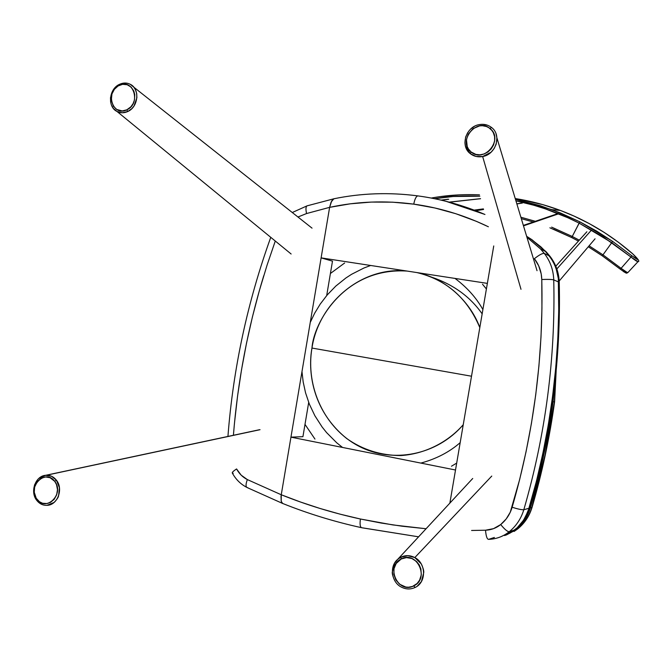 <?xml version="1.0" encoding="UTF-8"?>
<svg xmlns="http://www.w3.org/2000/svg" width="672" height="672" viewBox="0 0 672 672"><rect width="100%" height="100%" fill="white"/><g stroke="black" fill="none" stroke-linecap="round" stroke-linejoin="round"><path stroke-width="1.01" d="M233.209 473.273L232.386 473.18C231.79 472.592 233.184 471.181 236.569 468.955L241.198 475.18L247.346 479.581L281.257 494.76L281.014 496.583L281.257 494.76C306.558 504.941 332.951 513.03 360.419 519.011L381.167 523.043L402.251 526.226L426.09 528.746L392.876 524.924L360.419 519.011C359.654 524.58 360.175 527.503 361.981 527.789C360.175 527.503 359.654 524.58 360.419 519.011L340.032 514.147L320.023 508.469L300.418 501.992L281.257 494.76L290.951 437.153L302.929 436.674L308.692 402.427L302.929 436.674M455.515 470.005L290.951 437.153L455.515 470.005L449.862 503.118L493.744 245.952L449.862 503.118M361.301 527.638C334.194 521.657 308.129 513.66 283.105 503.639L282.08 503.118L281.215 501.245L281.014 496.583L281.215 501.245L282.685 503.546L281.215 501.245L281.257 494.76L329.616 207.354L321.115 257.872L487.36 283.382L493.744 245.952M418.589 536.819L362.09 527.772M484.94 214.452L446.065 201.323M488.384 226.766L476.372 221.332L455.851 213.73L434.935 207.992L413.767 204.145C414.733 199.172 416.069 196.417 417.766 195.888C416.069 196.417 414.733 199.172 413.767 204.145C438.673 207.556 462.848 214.763 486.293 225.767M332.489 261.148L326.693 295.562L332.489 261.148L321.115 257.872L487.36 283.382M413.767 204.145L392.515 202.171L371.305 202.079L350.297 203.818L329.616 207.354C357.151 201.407 385.207 200.34 413.767 204.145M334.051 198.736L331.741 200.827L329.616 207.354L331.741 200.827L334.051 198.736L307.079 205.842L292.328 212.495M485.52 530.216L493.567 528.637L500.716 524.555L506.176 518.969L510.266 512.224L519.649 479.564L526.1 451.517L531.468 423.184L535.752 394.624L538.927 365.912L540.994 337.109L541.943 308.288L541.783 279.51L541.195 273.874L538.692 265.835L534.383 258.686C539.221 254.89 542.522 253.134 544.295 253.403L540.464 248.892L526.907 237.174L540.473 248.9L544.295 253.403C542.522 253.134 539.221 254.89 534.383 258.686C539.045 264.751 541.506 271.69 541.783 279.51C547.89 279.25 551.872 279.376 553.745 279.896C553.392 269.942 550.242 261.106 544.295 253.403C550.242 261.106 553.392 269.942 553.745 279.896C551.872 279.376 547.89 279.25 541.783 279.51C543.564 357.076 533.686 432.995 512.131 507.251C517.961 509.099 521.85 509.922 523.816 509.72C545.597 434.784 555.576 358.176 553.745 279.896C555.576 358.176 545.597 434.784 523.816 509.72C521.85 509.922 517.961 509.099 512.131 507.251C510.023 514.256 506.218 520.019 500.716 524.555C504.58 529.334 507.427 531.728 509.25 531.728C516.264 525.974 521.119 518.633 523.816 509.72C521.119 518.633 516.264 525.974 509.25 531.728C507.427 531.728 504.58 529.334 500.716 524.555C496.247 528.1 491.182 529.981 485.52 530.216C486.024 536.222 487.057 539.28 488.62 539.364C496.297 539.078 503.177 536.525 509.25 531.728C503.177 536.525 496.297 539.078 488.62 539.364C487.057 539.28 486.024 536.222 485.52 530.216L471.593 530.477L485.52 530.216M494.39 537.449L488.62 539.364L494.39 537.449M559.23 282.307L559.247 282.282C558.886 272.488 555.786 263.81 549.94 256.234L545.236 251.202L551.284 258.712L554.66 264.835L557.029 271.463L558.323 278.426L555.979 268.094L553.098 261.702L549.242 255.889C555.106 263.474 558.214 272.177 558.558 281.98L559.23 282.274C561.044 359.167 551.242 434.431 529.822 508.049L529.822 508.049C551.242 434.431 561.044 359.167 559.23 282.274L558.558 281.98L558.323 278.426L558.734 310.573L557.794 339.217L555.752 367.828L552.594 396.354L548.335 424.729L542.984 452.878L536.567 480.74L542.984 452.878L548.335 424.729L552.594 396.354L555.752 367.828L557.794 339.217L558.734 310.573L558.558 281.98C560.372 359.05 550.544 434.473 529.082 508.25L529.822 508.049C527.176 516.802 522.404 524.009 515.491 529.67L515.491 529.67C522.404 524.009 527.176 516.802 529.822 508.049L529.082 508.25L536.567 480.74L528.024 511.417L523.513 520.254L517.188 527.78L521.59 522.934L525.235 517.44L529.082 508.25C526.428 517.028 521.648 524.252 514.727 529.922L504.588 535.567L515.491 529.67L517.188 527.78L510.157 533.03L505.159 535.357L510.157 533.03L514.727 529.922L501.346 536.516L514.727 529.922L509.25 531.728L514.727 529.922C521.648 524.252 526.428 517.028 529.082 508.25L523.816 509.72L529.082 508.25C550.544 434.473 560.372 359.05 558.558 281.98L553.745 279.896L558.558 281.98C558.214 272.177 555.106 263.474 549.242 255.889L544.295 253.403L549.242 255.889L545.471 251.454L531.25 239.333L526.856 237.031L531.25 239.333L526.663 236.384L531.98 239.719L526.638 236.292M545.236 251.202L540.884 246.859L531.25 239.333L540.884 246.859L545.236 251.202M247.792 487.679L247.38 487.67C245.616 487.015 245.608 484.319 247.346 479.581L281.257 494.76L329.616 207.354L306.55 213.545L298.007 216.989L306.55 213.545C305.634 209.286 305.794 206.732 307.037 205.859C305.794 206.732 305.634 209.286 306.55 213.545L329.616 207.354L331.069 202.171L333.791 198.794C361.318 193.133 389.323 192.158 417.808 195.888C440.731 198.962 463.117 205.162 484.949 214.486M275.285 241.03L267.095 265.045L259.291 290.858L252.428 316.898L246.515 343.14L241.559 369.566L237.552 396.144L234.503 422.856M233.411 435.271C237.737 381.1 247.834 327.953 263.71 275.831M247.38 487.67C245.616 487.015 245.608 484.319 247.346 479.581C242.752 477.246 239.156 473.701 236.569 468.955C233.184 471.181 231.79 472.592 232.386 473.18M330.414 273.487L344.635 263.012L330.414 273.487M482.504 284.222L486.402 288.977L482.504 284.222M482.891 309.574C476.33 297.805 467.04 287.423 455.011 278.418C467.04 287.423 476.33 297.805 482.891 309.574M370.658 265.474L363.972 267.994L351.59 274.294L345.946 277.956L335.815 286.07L327.272 294.89L320.242 304.063L314.622 313.303L310.254 322.392L314.622 313.303L320.242 304.063L327.272 294.89L335.815 286.07L345.946 277.956L351.59 274.294L363.972 267.994L370.658 265.474M479.816 327.6C471.433 304.164 448.048 278.939 416.833 272.555C446.376 279.72 467.368 298.066 479.816 327.6M407.182 271.076C345.139 267.07 313.74 321.964 311.959 348.054L471.517 376.219L311.959 348.054C305.357 386.971 324.568 428.165 358.462 445.998C392.263 463.94 436.918 455.473 463.243 424.704C449.383 440.647 427.022 453.776 400.949 455.557C380.797 455.49 362.729 449.82 346.735 438.556C311.43 410.105 307.877 370.028 311.959 348.054C318.847 302.156 362.309 266.137 407.182 271.076M460.186 442.63C449.434 452.054 436.33 458.875 420.865 463.084C436.33 458.875 449.434 452.054 460.186 442.63M342.527 447.443L336.739 442.806L326.558 432.566L322.182 427.09L314.882 415.75L309.397 404.225L305.567 392.86L303.173 381.923L301.98 371.582L303.173 381.923L305.567 392.86L309.397 404.225L314.882 415.75L322.182 427.09L326.558 432.566L336.739 442.806L342.527 447.443M456.691 463.092L451.466 466.225L456.691 463.092M314.958 439.068L304.996 424.393L314.958 439.068M531.25 239.333L545.471 251.454L549.94 256.234L546.168 251.807L531.25 239.333M515.516 529.654C522.421 523.992 527.201 516.785 529.838 508.032L529.83 508.007M559.247 282.282L559.247 282.29C558.886 272.488 555.786 263.81 549.94 256.234L546.168 251.807L549.94 256.234C555.794 263.819 558.902 272.496 559.247 282.282C561.061 359.176 551.258 434.423 529.838 508.032M531.989 239.719L546.168 251.798L540.473 248.9L526.915 237.224M506.058 535.055L517.591 528.973C524.471 523.328 529.217 516.163 531.829 507.486L545.034 455.188L554.392 401.839C549.427 437.758 541.909 472.97 531.829 507.486L530.376 507.889C540.498 473.231 548.05 437.858 553.031 401.78L554.392 401.839L556.013 372.574L554.602 401.831L553.031 401.78L543.64 455.372L530.376 507.889C527.73 516.659 522.959 523.849 516.079 529.477L505.26 535.34L516.079 529.477C522.959 523.849 527.73 516.659 530.376 507.889L531.829 507.486C529.217 516.163 524.471 523.328 517.591 528.973L506.36 534.962M431.197 277.015C453.138 284.34 470.123 296.629 482.16 313.866C470.123 296.629 453.138 284.34 431.197 277.015M553.031 401.78L554.45 387.114M394.968 581.028L394.783 580.709C392.826 576.45 392.003 573.518 392.322 571.922L394.548 563.212L397.715 559.322C389.273 566.093 391.331 582.036 401.176 587.017C405.846 589.453 410.491 589.596 415.111 587.454L413.759 585.892C398.118 594.418 385.157 566.261 401.26 558.961C416.8 550.276 430.046 578.567 413.759 585.892L415.111 587.454C426.502 582.523 426.266 563.262 414.809 557.584C410.122 555.148 405.468 555.03 400.84 557.206L401.26 558.961L396.186 563.472L394.01 568.655L393.884 574.409L395.825 579.869L399.538 584.195L405.821 587.042L408.534 587.227L412.516 586.429L417.102 583.514L419.605 580.18L421.302 574.736L420.89 568.94L419.227 564.9L416.556 561.506L411.827 558.491L406.459 557.6L401.26 558.961L400.84 557.206L407.812 555.652L414.809 557.584L491.761 476.07L414.809 557.584L421.235 563.884C423.192 568.084 424.015 571.024 423.704 572.704L421.462 581.456L417.312 586.102M472.718 478.481L397.715 559.322L400.84 557.206M38.732 478.498L45.704 475.297C49.963 474.978 53.533 476.608 56.414 480.194L54.709 481.328L56.414 480.194C63.554 488.746 57.716 504.916 47.351 505.327C43.109 505.588 39.572 503.933 36.742 500.354L36.918 499.262C46.099 512.484 64.865 493.668 54.709 481.328L50.098 477.725L45.62 476.969L41.185 478.246L37.456 481.345L34.633 487.057L34.255 492.248L36.229 498.246L39.48 501.757L42.588 503.278L47.116 503.555L50.425 502.429L54.18 499.33L56.658 494.844L57.481 489.67L56.515 484.596L54.709 481.328C45.41 468.216 26.888 486.99 36.918 499.262L36.742 500.354C29.719 491.812 35.423 475.868 45.704 475.297L259.358 429.744L45.704 475.297L51.568 476.263L56.414 480.194L59.447 487.679L58.556 495.936C58.321 497.414 56.826 499.59 54.071 502.454L46.99 505.352M34.432 485.293L34.675 484.588M41.924 504.47L41.303 504.193M496.003 133.72L496.91 137.869L496.18 144.194L494.155 148.546L491.056 152.233L482.656 156.526L520.993 289.313L482.656 156.526C495.97 154.535 502.001 134.938 491.509 127.47L489.93 128.478C504.176 138.961 484.319 163.682 471.122 151.998C457.061 141.548 476.624 116.962 489.93 128.478L491.509 127.47C487.922 124.732 483.806 123.782 479.161 124.631C465.839 126.722 459.917 146.093 470.257 153.628L471.122 151.998L475.91 154.409L480.01 154.812L484.159 153.955L488.006 151.922L491.207 148.873L493.492 145.085L494.651 140.868L494.592 136.609L493.315 132.661L491.837 130.376L488.838 127.697L486.419 126.504L482.404 125.714L479.615 125.882L473.046 128.654L468.25 134.148L466.46 139.65L467.225 146.563L468.443 148.999L471.122 151.998L470.257 153.628L465.436 146.152L464.915 142.783L465.679 136.928L467.704 132.602M470.786 128.932L474.508 126.302M476.045 156.442L470.257 153.628C473.819 156.4 477.952 157.366 482.656 156.526L476.045 156.442M483.235 124.345L487.696 125.294M126.815 109.83L127.73 111.535C123.992 113.215 120.422 113.19 117.012 111.476C107.243 106.898 108.931 88.847 119.54 84.319L119.188 85.361C104.664 91.644 112.568 117.222 126.815 109.83L130.83 106.856L133.09 103.656L134.476 99.935L134.77 94.71L133.812 91.039L131.099 87.074L127.159 84.722L122.598 84.328L118.112 85.949L114.366 89.334L111.938 93.962L111.283 100.43L113.392 106.235L116.752 109.469L122.228 110.939L126.815 109.83C141.481 103.555 133.384 77.826 119.188 85.361L119.54 84.319C123.236 82.622 126.79 82.606 130.2 84.269C140.112 88.721 138.466 107.05 127.73 111.535L126.815 109.83M130.124 84.227L133.787 87.158L135.442 89.712L136.702 93.576L136.886 97.793L134.03 105.974L131.83 108.646L127.73 111.535L122.237 112.787L117.012 111.476L291.127 253.999L117.012 111.476L113.358 108.402L111.653 105.554M110.636 102.186L110.502 97.583M633.184 254.243L618.442 242.273L604.187 232.403L589.344 223.65L574.115 216.107L560.255 210.386L542.548 204.557L515.231 198.534C530.628 200.97 545.639 204.918 560.255 210.386C586.177 220.097 610.1 234.377 632.041 253.235C639.66 260.593 639.559 261.408 631.739 255.679L637.938 259.728L633.184 254.243M572.258 236.468L579.281 240.173L572.258 236.468L579.877 221.836L551.897 209.656L515.466 199.307L540.112 205.649L560.23 212.881L579.877 221.836L596.568 231.042L612.612 241.391L631.739 255.679L630.974 257.04L603.851 237.35L579.113 223.112L572.258 236.468L551.636 227.136L572.258 236.468L571.771 237.602L578.441 241.105L571.771 237.602M620.046 268.993L621.088 268.33L602.977 254.848L589.084 245.826L602.977 254.848L611.764 242.659L602.977 254.848L621.088 268.33L620.063 269.018L602.23 255.788L620.046 268.993M627.404 272.614L621.088 268.33L630.974 257.04L621.088 268.33L625.834 271.807L627.866 272.58C626.044 273.294 627.556 274.327 620.096 269.044M624.926 272.429L625.85 272.723L625.901 272.219M623.288 271.412L624.179 272M588.294 246.758L602.221 255.78L588.286 246.767L602.221 255.78L602.977 254.848M571.763 237.594L553.501 229.236M535.324 221.298L520.876 217.216L535.324 221.298M521.304 218.652L533.282 221.995M549.898 227.8L571.586 237.502M515.466 199.307L551.897 209.656L560.255 210.386C586.362 220.206 610.294 234.486 632.058 253.235L632.058 253.235C638.072 258.821 640.063 261.626 638.014 261.652L630.974 257.04C634.813 260.165 637.157 261.702 638.005 261.66L627.866 272.58M579.113 223.112L567.974 217.787L545.227 208.824L533.644 205.195L515.92 200.81C537.575 205.338 558.642 212.772 579.113 223.112L611.764 242.659L630.974 257.04L631.739 255.679L612.612 241.391L611.764 242.659L612.612 241.391L579.877 221.836L579.113 223.112M479.833 196.182L453.18 196.501L434.582 198.71C449.274 196.291 464.352 195.451 479.833 196.182M479.464 194.846C462.907 194.132 446.846 195.208 431.264 198.055C446.779 195.208 462.848 194.141 479.464 194.846M439.706 196.694L459.253 194.863M523.488 225.859L558.104 213.982L523.488 225.859M591.494 230.059L556.853 268.943L591.494 230.059M448.728 199.265L441.437 200.197L448.728 199.265M475.835 210.748L483.546 209.471L475.835 210.748M516.869 203.952L522.396 203.036L516.869 203.952M449.4 202.18L480.547 198.727L449.4 202.18M361.99 527.789L418.589 536.827M227.934 436.439C233.201 368.332 247.481 301.972 270.757 237.35M246.641 487.292C240.559 484.084 235.813 479.38 232.411 473.197M282.282 503.303L247.414 487.679M514.072 531.468L517.692 528.931M517.826 528.822C524.706 523.177 529.452 516.012 532.064 507.335C542.128 472.87 549.637 437.699 554.593 401.831L556.156 371.045M46.326 475.247L260.039 429.694M496.91 137.869L537.029 270.69M312.035 228.144L133.787 87.158M523.345 225.397L556.752 213.982M559.196 281.005L595.056 238.804M555.803 266.188L586.874 231.756M441.092 200.122L448.115 199.223M475.583 210.647L483.512 209.336M516.827 203.826L521.892 202.994M449.173 202.121L480.522 198.652M474.197 210.118L483.386 208.891"/></g></svg>
